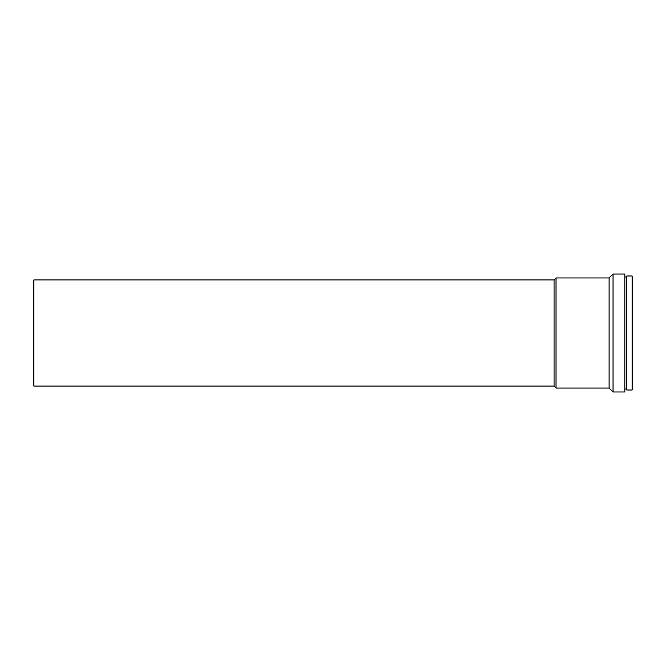 <?xml version="1.0" encoding="UTF-8"?>
<svg xmlns="http://www.w3.org/2000/svg" width="666" height="666" viewBox="0 0 666 666"><rect width="100%" height="100%" fill="white"/><g stroke="black" fill="none" stroke-linecap="round" stroke-linejoin="round"><path stroke-width="1" d="M632.109 390.01L632.7 389.419L632.7 276.581L632.109 275.99L626.806 275.99L626.806 390.01L632.109 390.01L632.109 275.99M626.806 276.973L624.833 276.973M626.806 389.027L624.833 389.027M624.833 391.974L624.833 274.026L613.045 274.026L613.045 391.974L624.833 391.974M613.045 391.974L609.107 388.045L609.107 277.955L613.045 274.026M609.107 277.955L556.027 277.955L556.027 388.045L609.107 388.045M556.027 388.045L554.062 386.08L554.062 279.92L556.027 277.955M554.062 279.92L33.891 279.92L33.891 386.08L554.062 386.08M33.891 386.08L33.3 385.489L33.3 280.511L33.891 279.92"/></g></svg>
